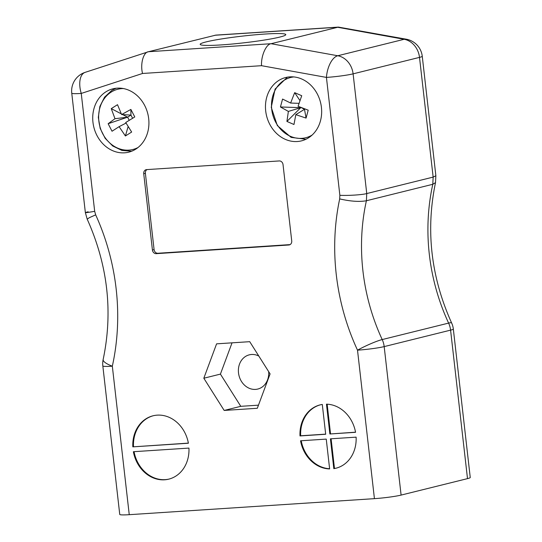 <?xml version="1.0" encoding="UTF-8"?>
<svg xmlns="http://www.w3.org/2000/svg" width="542" height="542" viewBox="0 0 542 542"><rect width="100%" height="100%" fill="white"/><g stroke="black" fill="none" stroke-linecap="round" stroke-linejoin="round"><path stroke-width="0.81" d="M268.669 371.636A17.629 15.013 76.1 0 1 257.796 389.048A17.629 15.013 76.1 0 1 255.546 389.4A17.629 15.013 76.1 0 1 238.704 374.244A17.629 15.013 76.1 0 1 249.313 354.834A17.629 15.013 76.1 0 1 258.805 356.04M322.294 404.447A32.642 27.798 -103.9 0 0 320.2 404.86A32.642 27.798 -103.9 0 0 299.997 435.937L325.688 434.257L322.294 404.447M329.868 433.986L355.559 432.306A32.642 27.798 -103.9 0 0 326.467 404.169L329.868 433.986L355.538 432.184M330.417 438.83L333.818 468.647A32.642 27.798 -103.9 0 0 335.911 468.227A32.642 27.798 -103.9 0 0 356.114 437.15L330.417 438.83M188.392 443.234A32.642 27.798 -103.9 0 0 153.027 415.795A32.642 27.798 -103.9 0 0 132.824 446.865L188.392 443.234M374.427 498.654L357.51 350.166A19.587 2.276 -24.9 0 1 382.205 339.563A19.587 16.68 76.1 0 1 384.183 346.602L401.1 495.09A19.587 1.551 173.5 0 1 374.427 498.654L129.247 514.683A19.587 1.551 173.5 0 1 119.748 514.426L102.831 365.945A19.587 1.551 173.5 0 0 112.33 366.196A19.587 5.169 -167.5 0 1 103.163 359.495A19.587 19.587 0 0 0 102.831 365.945M188.941 448.085L133.379 451.716A32.642 27.798 -103.9 0 0 168.738 479.155A32.642 27.798 -103.9 0 0 188.941 448.085M300.546 440.788A32.642 27.798 -103.9 0 0 329.638 468.918L326.243 439.108L300.546 440.788M124.504 152.817A32.642 27.798 -103.9 0 0 128.678 152.173A32.642 27.798 -103.9 0 0 147.81 113.8A32.642 27.798 -103.9 0 0 112.966 88.807A32.642 27.798 -103.9 0 0 93.319 124.762A32.642 27.798 -103.9 0 0 124.504 152.817M297.246 141.523A32.642 27.798 -103.9 0 0 301.42 140.879A32.642 27.798 -103.9 0 0 320.546 102.506A32.642 27.798 -103.9 0 0 285.709 77.513A32.642 27.798 -103.9 0 0 266.061 113.468A32.642 27.798 -103.9 0 0 297.246 141.523M257.315 408.275L270.092 373.892L249.727 341.677L216.59 343.845L203.819 378.228L224.178 410.443L257.315 408.275M283.032 164.599L291.725 240.899A3.916 3.333 76.1 0 1 289.326 244.916A3.916 3.333 76.1 0 1 288.825 244.998L156.204 253.663A3.916 3.333 76.1 0 1 152.424 250.004L143.725 173.711A3.916 3.333 76.1 0 1 146.13 169.687A3.916 3.333 76.1 0 1 146.631 169.612L279.252 160.94A3.916 3.333 76.1 0 1 283.032 164.599M401.1 495.09L467.502 478.627L450.585 330.139A19.587 16.68 -103.9 0 0 448.613 323.1A19.587 2.276 -24.9 0 1 451.635 322.985C430.978 277.077 425.606 230.289 435.511 182.62L435.863 175.71L422.252 56.26A19.587 19.587 0 0 0 406.276 39.2L338.411 27.1L215.831 35.115L148.494 51.727L271.081 43.712L338.411 27.1M467.502 478.627A19.587 1.551 173.5 0 0 470.246 477.502L453.329 329.014A19.587 1.551 -6.5 0 1 450.585 330.139L384.183 346.602A19.587 1.551 -6.5 0 1 357.51 350.166A210.533 179.314 76.1 0 1 339.685 198.907C350.444 201.373 359.346 201.99 366.392 200.757L432.794 184.294L435.511 182.62M339.685 198.907L339.861 195.296C347.795 195.77 362.578 194.815 366.751 193.562L433.153 177.098L435.863 175.757M221.075 44.918A43.082 3.415 -6.5 0 0 264.306 40.054A43.082 3.415 -6.5 0 0 285.797 34.607A43.082 3.415 -6.5 0 0 264.902 34.051A43.082 3.415 -6.5 0 0 221.671 38.916A43.082 3.415 -6.5 0 0 200.181 44.363A43.082 3.415 -6.5 0 0 221.075 44.918M188.372 443.112L132.824 446.865M153.366 415.714A32.642 27.798 -103.9 0 0 133.488 446.703M134.064 451.669A32.642 27.798 -103.9 0 0 169.07 479.067M301.23 440.741A32.642 27.798 -103.9 0 0 329.617 468.728M331.094 438.79L334.482 468.484L333.818 468.647M334.482 468.484A32.642 27.798 -103.9 0 0 336.243 468.139M327.158 404.197L330.532 433.817M320.532 404.786A32.642 27.798 -103.9 0 0 300.661 435.775L325.674 434.135M300.661 435.775L299.997 435.937M232.037 342.835L220.418 374.109L240.783 406.324L258.473 405.165M240.783 406.324L224.178 410.443M220.418 374.109L203.819 378.228M290.085 244.611L157.864 253.256A3.916 3.333 76.1 0 1 154.084 249.591L145.385 173.298A3.916 3.333 76.1 0 1 147.031 169.585M339.861 195.296L326.433 77.411L261.542 65.69C260.892 56.151 266.136 44.058 271.081 43.712L337.768 55.751L404.169 39.288L337.483 27.242L214.896 35.257M261.542 65.69L142.532 73.475C140.107 64.044 143.386 52.086 148.494 51.727L85.148 72.35A19.587 19.587 0 0 0 71.754 93.183A19.587 1.551 173.5 0 0 81.253 93.441L94.681 211.326C85.358 212.931 83.177 213.081 88.136 211.78M94.681 211.326L95.677 214.862L89.362 217.674L87.194 219.151L85.365 212.64L71.754 93.183M87.194 219.151L87.201 219.164C107.797 265.092 113.115 311.867 103.163 359.495M138.014 147.519A31.05 26.45 76.1 0 1 102.221 132.749A31.05 26.45 76.1 0 1 111.239 92.059A31.05 26.45 76.1 0 1 123.393 88.563M121.611 114.552L130.879 109.43L134.775 116.95L125.724 122.506L131.659 132.045L125.405 135.974L119.111 126.665L112.031 131.239L108.143 123.712L114.992 118.705L111.259 108.624L117.512 104.694L121.611 114.552L130.947 115.08L130.879 109.43M132.6 118.271L130.947 115.08L127.607 117.174L122.702 114.613M121.293 113.874L111.259 108.624M114.992 118.705L127.607 117.174L129.24 120.331M108.143 123.712L127.607 117.174M119.111 126.665L126.049 123.075M125.405 135.974L128.122 126.591M312.111 135.06A31.05 26.45 76.1 0 1 290.492 136.34A31.05 26.45 76.1 0 1 271.549 103.346A31.05 26.45 76.1 0 1 293.798 76.93M288.371 111.415L280.438 106.97L282.572 99.057L290.62 103.041L294.672 92.655L301.725 95.717L298.08 106.279L308.208 110.175L306.074 118.095L295.824 114.653L293.974 124.497L286.921 121.435L288.371 111.415L300.735 107.675L280.438 106.97M300.81 107.377L304.496 109.308L304.624 108.854M286.921 121.435L300.735 107.675M295.824 114.653L304.496 109.308L306.074 118.095M299.943 100.561L294.672 92.655M290.62 103.041L299.008 103.346M95.677 214.862A210.533 179.314 76.1 0 1 112.33 366.196L129.247 514.683M142.532 73.475L81.253 93.441A19.587 10.244 -108 0 1 85.148 72.35M422.252 56.26A19.587 1.551 -6.5 0 1 419.508 57.384L353.106 73.847A19.587 1.551 -6.5 0 1 326.433 77.411A19.587 9.587 -79.8 0 1 337.768 55.751A19.587 16.68 76.1 0 1 353.106 73.847L366.751 193.562L366.392 200.757A190.947 162.634 -103.9 0 0 382.205 339.563L448.613 323.1A190.947 162.634 76.1 0 1 432.794 184.294L433.153 177.098L419.508 57.384A19.587 16.68 -103.9 0 0 404.169 39.288A19.587 9.587 -79.8 0 1 406.276 39.2M289.807 244.754L288.825 244.998M157.864 253.256L156.204 253.663M154.084 249.591L152.424 250.004M145.385 173.298L143.725 173.711M453.329 329.014A19.587 19.587 0 0 0 451.635 322.985M116.056 88.258L111.821 90.392L104.545 97.167L99.85 106.51L98.319 117.363L100.175 128.427L105.182 138.366L112.736 145.994L121.93 150.439L131.665 151.218M287.368 77.167L275.079 89.084L271.251 107.323L277.328 125.561L291.115 137.383L305.939 139.26"/></g></svg>
